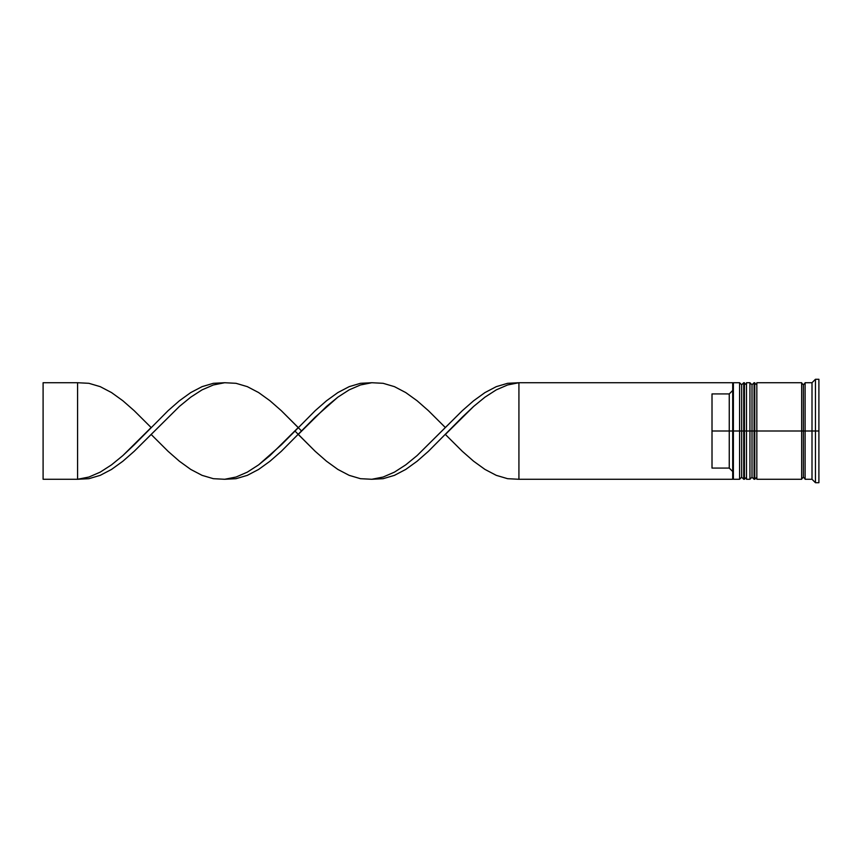 <?xml version="1.0" encoding="UTF-8"?>
<svg xmlns="http://www.w3.org/2000/svg" width="862" height="862" viewBox="0 0 862 862"><rect width="100%" height="100%" fill="white"/><g stroke="black" fill="none" stroke-linecap="round" stroke-linejoin="round"><path stroke-width="1.29" d="M741.665 431L741.665 477.203L741.665 431L741.665 477.203L741.665 431L743.734 431L739.596 431L739.596 479.272L739.596 431L732.7 431L732.7 478.453L732.7 383.547L732.7 431L729.252 431L729.252 393.923L712.012 393.923L712.012 431L733.39 431L733.39 479.272L733.39 431L739.596 431L739.596 382.728L739.596 431L741.665 431L741.665 384.797L741.665 431M746.492 477.203L744.423 479.272L744.423 431L746.492 431L744.423 431L744.423 479.272L743.734 479.272L743.734 431L743.734 479.272L741.665 477.203L739.596 479.272L733.39 479.272L732.7 478.582M744.423 431L743.734 431L744.423 431L744.423 382.728L744.423 431M746.492 384.797L743.734 382.728L743.734 431L743.734 382.728L741.665 384.797L739.596 382.728L733.39 382.728L733.39 431L733.39 382.728L732.7 383.418M752.009 431L752.009 477.203L752.009 431L752.009 477.203L752.009 431L754.078 431L749.94 431L749.94 479.272L749.94 431L746.492 431L746.492 479.272L746.492 431L749.94 431L749.94 382.728L749.94 431L752.009 431L752.009 384.797L752.009 431M756.836 477.203L754.767 479.272L754.767 431L756.836 431L754.767 431L754.767 479.272L754.078 479.272L754.078 431L754.078 479.272L752.009 477.203L749.94 479.272L746.492 479.272M754.767 431L754.078 431L754.767 431L754.767 382.728L754.767 431M756.836 384.797L754.078 382.728L754.078 431L754.078 382.728L752.009 384.797L749.94 382.728L746.492 382.728L746.492 431L746.492 382.728M801.66 478.927L803.384 477.203L803.384 431L805.108 431L803.384 431L803.384 384.797L803.384 431L756.836 431L756.836 479.272L756.836 431L803.384 431L803.384 477.203L805.108 478.927M815.452 431L812.004 431L812.004 479.272L812.004 431L805.108 431L805.108 479.272L805.108 431L812.004 431L812.004 382.728L812.004 431L815.452 431L815.452 482.72L815.452 431L818.9 431L815.452 431L815.452 379.28L815.452 431M801.66 382.728L801.66 479.272L801.66 382.728L756.836 382.728L756.836 431L756.836 382.728M818.9 482.72L818.9 431L818.9 482.72L815.452 482.72L812.004 479.272L805.108 479.272M732.7 390.464L729.252 393.923L729.252 468.077L732.7 471.536L729.252 468.077L729.252 431L712.012 431L712.012 468.077L729.252 468.077L712.012 468.077L712.012 393.923L729.252 393.923L732.7 390.464M818.9 379.28L818.9 431L818.9 379.28L815.452 379.28L812.004 382.728L805.108 382.728L805.108 431L805.108 382.728M732.7 383.547L732.7 382.728L732.7 383.547M371.813 479.272L383.127 478.69L394.44 475.35L405.754 469.424L417.079 461.256L428.392 451.343L462.344 417.111L473.658 406.411L484.972 397.156L496.286 389.861L507.61 384.958L518.924 382.728L507.61 384.958L496.286 389.861L484.972 397.156L473.658 406.411L445.363 434.448L462.344 451.343L473.658 461.256L484.972 469.424L496.286 475.35L507.61 478.69L518.924 479.272L732.7 479.272L732.7 478.453L732.7 479.272L518.924 479.272L518.924 382.728L732.7 382.728L518.924 382.728L507.61 383.31L496.286 386.65L484.972 392.576L473.658 400.744L462.344 410.657L417.079 455.589L405.754 464.844L394.44 472.139L383.127 477.042L371.813 479.272L360.488 478.69L349.175 475.35L337.861 469.424L326.547 461.256L315.223 451.343L294.912 431M224.691 382.728L213.377 383.31L202.064 386.65L190.75 392.576L179.425 400.744L168.112 410.657L134.16 444.889L122.846 455.589L111.532 464.844L100.218 472.139L88.894 477.042L77.58 479.272L88.894 478.69L100.218 475.35L111.532 469.424L122.846 461.256L134.16 451.343L179.425 406.411L190.75 397.156L202.064 389.861L213.377 384.958L224.691 382.728L236.016 383.31L247.329 386.65L258.643 392.576L269.957 400.744L281.281 410.657L301.592 431M445.363 434.448L462.344 451.343L473.658 461.256L484.972 469.424L496.286 475.35L507.61 478.69L518.924 479.272L518.924 382.728L507.61 383.31L496.286 386.65L484.972 392.576L473.658 400.744L462.344 410.657L445.363 427.552L428.392 410.657L417.079 400.744L405.754 392.576L394.44 386.65L383.127 383.31L371.813 382.728L360.488 384.958L349.175 389.861L337.861 397.156L326.547 406.411L298.252 434.448L315.223 451.343L326.547 461.256L337.861 469.424L349.175 475.35L360.488 478.69L371.813 479.272L383.127 477.042L394.44 472.139L405.754 464.844L417.079 455.589L445.363 427.552L428.392 410.657L417.079 400.744L405.754 392.576L394.44 386.65L383.127 383.31L371.813 382.728L360.488 383.31L349.175 386.65L337.861 392.576L326.547 400.744L315.223 410.657L281.281 444.889L258.643 464.844L247.329 472.139L236.016 477.042L224.691 479.272L213.377 478.69L202.064 475.35L190.75 469.424L179.425 461.256L168.112 451.343L151.141 434.448L134.16 451.343L122.846 461.256L111.532 469.424L100.218 475.35L88.894 478.69L77.58 479.272L88.894 477.042L100.218 472.139L111.532 464.844L122.846 455.589L151.141 427.552L134.16 410.657L122.846 400.744L111.532 392.576L100.218 386.65L88.894 383.31L77.58 382.728L88.894 383.31L100.218 386.65L111.532 392.576L122.846 400.744L134.16 410.657L151.141 427.552M298.252 427.552L281.281 410.657L269.957 400.744L258.643 392.576L247.329 386.65L236.016 383.31L224.691 382.728L213.377 384.958L202.064 389.861L190.75 397.156L179.425 406.411L151.141 434.448L168.112 451.343L179.425 461.256L190.75 469.424L202.064 475.35L213.377 478.69L224.691 479.272L236.016 477.042L247.329 472.139L258.643 464.844L269.957 455.589L298.252 427.552M224.691 479.272L236.016 478.69L247.329 475.35L258.643 469.424L269.957 461.256L281.281 451.343L315.223 417.111L337.861 397.156L349.175 389.861L360.488 384.958L371.813 382.728M77.58 382.728L77.58 479.272L43.1 479.272L77.58 479.272L77.58 382.728L43.1 382.728L77.58 382.728M43.1 479.272L43.1 382.728L43.1 479.272M801.66 383.073L803.384 384.797L805.108 383.073M801.66 479.272L756.836 479.272"/></g></svg>
